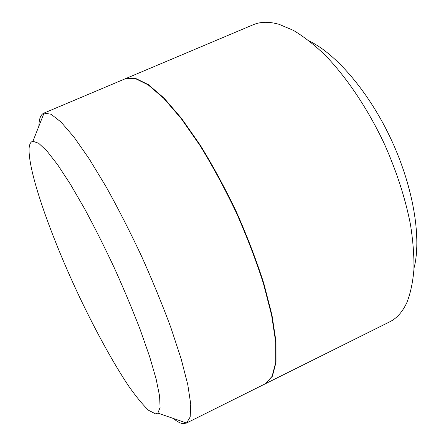<?xml version="1.0" encoding="UTF-8"?>
<svg xmlns="http://www.w3.org/2000/svg" width="446" height="446" viewBox="0 0 446 446"><rect width="100%" height="100%" fill="white"/><g stroke="black" fill="none" stroke-linecap="round" stroke-linejoin="round"><path stroke-width="0.67" d="M38.891 126.168L39.036 123.358C39.493 117.716 41.132 114.299 43.964 113.094L51.056 114.232L61.08 122.104L73.952 137.034L89.25 158.921L106.26 187.041C118.173 208.494 129.909 231.485 141.46 256.015C152.554 280.763 162.361 304.64 170.885 327.648L181.148 358.874L187.794 384.731L190.743 404.227L190.191 416.954L186.523 423.025L183.189 423.672C180.396 423.365 177.073 421.615 173.21 418.415M155.487 413.86L148.646 410.331C142.904 404.935 136.32 396.957 128.894 386.403C113.579 363.579 96.191 331.869 79.996 297.978C51.942 238.85 28.377 173.293 29.074 148.892C29.308 144.309 30.596 141.767 32.932 141.27L38.657 143.255L46.958 151.038L57.679 164.797L70.457 184.332L84.718 208.957C94.742 227.555 104.682 247.363 114.544 268.386C124.077 289.565 132.64 310.009 140.222 329.722L149.627 356.583L156.128 379L159.59 396.098L160.086 407.466L157.867 413.102L155.487 413.86M186.434 423.076L265.387 383.755L272.099 376.357L275.706 362.408L275.673 341.892L271.631 315.289L263.486 283.678C256.082 260.592 246.995 236.854 236.218 212.463C224.728 188.402 212.63 166.051 199.931 145.402L181.243 118.63L163.688 98.243L148.139 84.857L135.205 78.507L125.22 78.786L43.964 113.094M265.688 383.605L389.96 321.711C396.957 318.176 402.61 311.754 406.919 302.455C410.504 293.312 412.834 282.34 413.916 269.546C414.2 255.787 413.029 240.656 410.398 224.16C405.291 198.275 396.672 171.654 384.541 144.298C367.827 108.657 346.269 76.74 324.61 54.635C313.822 44.41 303.386 36.31 293.301 30.328L279.09 24.318C269.222 21.531 260.67 21.642 253.428 24.647L125.532 78.652L135.528 78.373L148.473 84.712L164.033 98.092L181.6 118.474L200.293 145.24C212.993 165.884 225.091 188.24 236.581 212.296C247.357 236.687 256.444 260.425 263.837 283.505L271.982 315.121L276.013 341.725L276.029 362.247L272.411 376.201L265.231 383.833M309.569 41.188C336.652 54.323 369.851 93.069 391.85 140.936C413.849 188.803 421.637 239.229 413.972 268.336M157.867 413.102L186.523 423.025M32.932 141.27L44.059 113.061"/></g></svg>
